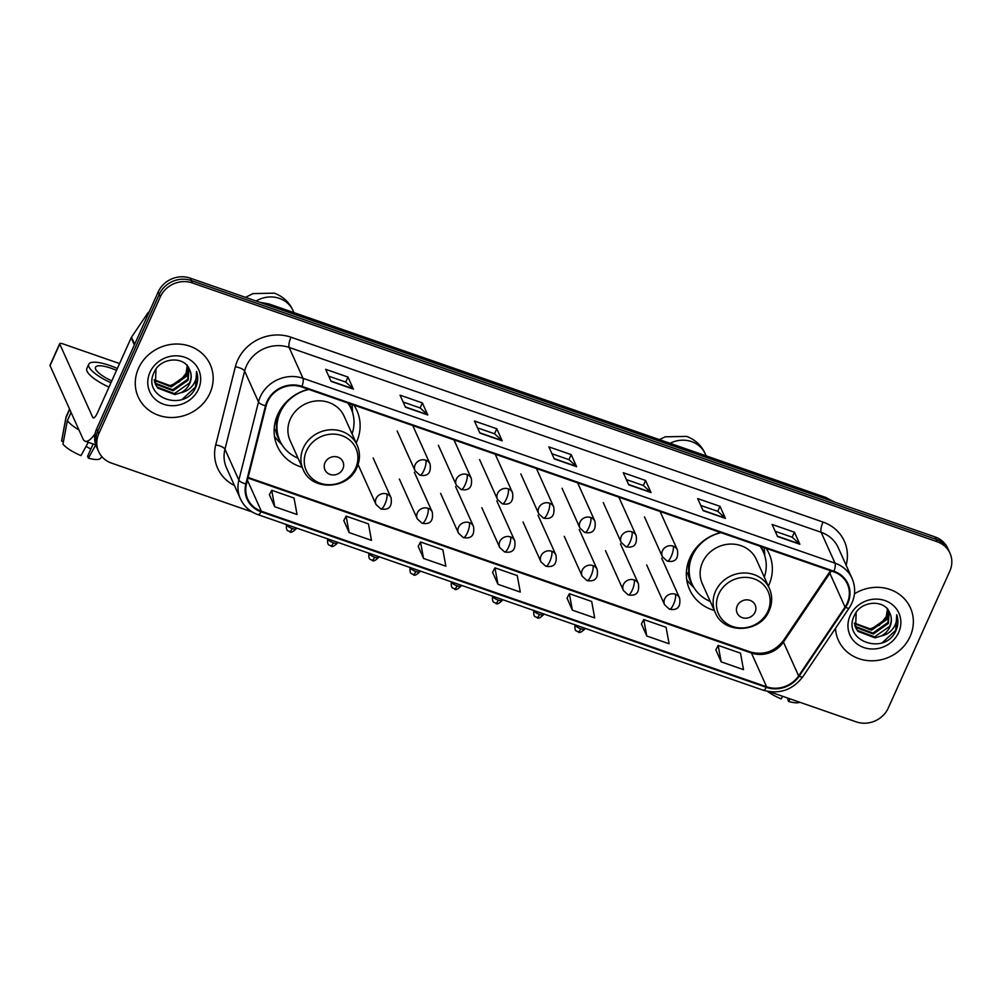 <?xml version="1.0" encoding="UTF-8"?>
<svg xmlns="http://www.w3.org/2000/svg" width="1000" height="1000" viewBox="0 0 1000 1000"><rect width="100%" height="100%" fill="white"/><g stroke="black" fill="none" stroke-linecap="round" stroke-linejoin="round"><path stroke-width="1.5" d="M720.6 532.525A43.6 39.925 155.8 0 0 689.9 557.913A43.6 39.925 155.8 0 0 689.575 589.5A43.6 39.925 155.8 0 0 714.35 610.487M768.375 586.188A43.6 39.925 155.8 0 0 768.775 585.325A43.6 39.925 155.8 0 0 769.112 553.737A43.6 39.925 155.8 0 0 766.112 548.337M308.375 389.288A43.6 39.925 155.8 0 0 277.675 414.675A43.6 39.925 155.8 0 0 277.35 446.262A43.6 39.925 155.8 0 0 302.125 467.262M356.15 442.962A43.6 39.925 155.8 0 0 356.55 442.088A43.6 39.925 155.8 0 0 356.887 410.5A43.6 39.925 155.8 0 0 353.888 405.1M769.438 691.712L856.25 721.875A24.688 22.6 155.8 0 0 888.288 708.012L949.812 571.125A24.688 22.6 155.8 0 0 950 553.25L947.825 548.425A24.688 22.6 155.8 0 0 935.037 536.925L190.2 278.125A24.688 22.6 155.8 0 0 158.162 291.988L96.65 428.875A24.688 22.6 155.8 0 0 96.463 446.75L97.537 449.162A24.688 22.6 155.8 0 1 97.725 431.287A24.688 22.6 155.8 0 0 97.537 449.162L98.625 451.575A24.688 22.6 155.8 0 0 111.425 463.075L252.325 512.025M950 553.25A24.688 22.6 155.8 0 0 937.2 541.75L192.375 282.95A24.688 22.6 155.8 0 0 160.338 296.812L159.25 294.4L97.725 431.287L159.25 294.4A24.688 22.6 155.8 0 1 191.287 280.538A24.688 22.6 155.8 0 0 159.25 294.4L158.162 291.988M937.2 541.75L936.112 539.338L191.287 280.538L936.112 539.338A24.688 22.6 155.8 0 1 948.913 550.837A24.688 22.6 155.8 0 0 936.112 539.338L935.037 536.925M138.5 368.35A39.487 36.163 155.8 0 0 138.2 396.962A39.487 36.163 155.8 0 0 173.837 417.45A39.487 36.163 155.8 0 0 209.938 393.175A39.487 36.163 155.8 0 0 210.238 364.562A39.487 36.163 155.8 0 0 174.613 344.075A39.487 36.163 155.8 0 0 138.5 368.35A39.487 36.163 155.8 0 0 138.2 396.962A39.487 36.163 155.8 0 0 173.837 417.45A39.487 36.163 155.8 0 0 209.938 393.175A39.487 36.163 155.8 0 0 210.238 364.562A39.487 36.163 155.8 0 0 174.613 344.075A39.487 36.163 155.8 0 0 138.5 368.35M835.5 628.312A39.487 36.163 155.8 0 0 838.388 640.263A39.487 36.163 155.8 0 0 874.025 660.75A39.487 36.163 155.8 0 0 910.125 636.475A39.487 36.163 155.8 0 0 910.425 607.863A39.487 36.163 155.8 0 0 854.475 593.8A39.487 36.163 155.8 0 1 910.425 607.863A39.487 36.163 155.8 0 1 910.125 636.475A39.487 36.163 155.8 0 1 874.025 660.75A39.487 36.163 155.8 0 1 838.388 640.263A39.487 36.163 155.8 0 1 835.5 628.312M267.55 401.763A26.325 24.112 -24.2 0 1 301.725 386.975L833.75 571.838A26.325 24.112 -24.2 0 1 847.4 584.1A26.325 24.112 -24.2 0 1 845.037 607.05L798.625 675.888A26.325 24.112 -24.2 0 1 766.612 686.787L261.363 511.225A26.325 24.112 -24.2 0 1 247.712 498.975A26.325 24.112 -24.2 0 1 246.475 484.025L266.112 405.887A26.325 24.112 -24.2 0 1 267.55 401.763M266.962 401.55A26.988 24.712 155.8 0 0 265.487 405.788L245.837 483.925A26.988 24.712 155.8 0 0 261.1 511.8L766.363 687.362A26.988 24.712 155.8 0 0 799.163 676.188L845.575 607.35A26.988 24.712 155.8 0 0 834.013 571.263L301.988 386.4A26.988 24.712 155.8 0 0 266.962 401.55M775.188 531.3L792.212 537.225L799.613 543.925A6.587 1.9 109.2 0 1 799.85 544.263L794.425 532.2L772.1 524.438L777.525 536.5L799.85 544.263M792.163 537.2L794.425 532.2M700.775 505.45L717.812 511.362L725.212 518.075A6.587 1.9 109.2 0 1 725.438 518.4L720.013 506.337L697.688 498.587L703.112 510.65L725.438 518.4M717.763 511.35L720.013 506.337M645.6 480.487L643.35 485.5L650.8 492.212A6.587 1.9 109.2 0 1 651.025 492.55L645.6 480.487L623.275 472.725L628.7 484.787L651.025 492.55M328.738 376.175L345.763 382.1L353.162 388.8A6.587 1.9 109.2 0 1 353.4 389.125L347.962 377.062L325.65 369.312L331.075 381.375L353.4 389.125M345.712 382.075L347.962 377.062M403.137 402.038L420.175 407.95L427.575 414.65A6.587 1.9 109.2 0 1 427.8 414.988L422.375 402.925L400.05 395.163L405.475 407.225L427.8 414.988M420.125 407.938L422.375 402.925M496.788 428.775L494.538 433.787L501.987 440.513A6.587 1.9 109.2 0 1 502.212 440.838L496.788 428.775L474.462 421.025L479.888 433.088L502.212 440.838M551.962 453.738L568.987 459.663L576.388 466.362A6.587 1.9 109.2 0 1 576.625 466.7L571.2 454.625L548.875 446.875L554.3 458.938L576.625 466.7M568.938 459.637L571.2 454.625M160.338 296.812L98.812 433.7A24.688 22.6 155.8 0 0 98.625 451.575M641.45 623.987L646.775 636.013L669.1 643.763L666.075 627.3L643.763 619.55L641.4 624.062M715.85 649.837L721.188 661.862L743.5 669.625L740.487 653.162L718.162 645.4L715.812 649.925M418.225 546.413L423.55 558.45L445.875 566.2L442.85 549.738L420.525 541.987L418.175 546.5M343.812 520.562L349.137 532.587L371.463 540.35L368.45 523.888L346.125 516.125L343.762 520.65M269.4 494.712L274.725 506.737L297.05 514.5L294.037 498.038L271.712 490.275L269.363 494.8M567.038 598.125L572.362 610.163L594.688 617.913L591.675 601.45L569.35 593.7L566.987 598.212M497.962 584.3L520.275 592.062L517.263 575.6L494.938 567.837L492.587 572.362L497.962 584.3L494.938 567.837M494.575 433.8L477.55 427.887M643.4 485.513L626.375 479.6M423.55 558.45L420.525 541.987M349.137 532.587L346.125 516.125M274.725 506.737L271.712 490.275M572.362 610.163L569.35 593.7M646.775 636.013L643.763 619.55M721.188 661.862L718.162 645.4M187.312 365.062L186.1 373.263L179.275 381.9L168.738 386.125M187.787 366.512L186.425 376.362L171.4 386.9L154.225 380.337M187.45 366.075L186 375.4L170.963 385.95L154.137 379.787M189 368.425L188.15 380.188L173.125 390.737L156.012 384.25L154.725 382.413M188.713 367.912L187.725 379.237L172.688 389.775L155.588 383.3L154.575 381.9M189.412 369.275C183.938 355.525 160.325 357.55 154.275 372.038C141.275 396.938 183.25 412.612 195.15 388.65L195.725 387.45C198.062 382.088 198.337 376.75 196.55 371.463C197.175 376.425 195.875 381.1 192.65 385.487C189.812 389.188 185.95 391.587 181.05 392.688A18.6 17.025 155.8 0 0 189.688 383.587A18.6 17.025 155.8 0 0 189.825 370.125A18.6 17.025 155.8 0 0 189.412 369.275C191.612 373.787 191.625 378.387 189.45 383.062L174.412 393.612L157.312 387.125L155.25 383.9M181.05 392.688L174.838 394.562L157.738 388.088L155.463 384.387L155.95 369.188M149.963 372.337A26.825 24.562 155.8 0 0 163.663 404.25A26.825 24.562 155.8 0 0 198.475 389.2A26.825 24.562 155.8 0 0 184.775 357.275A26.825 24.562 155.8 0 0 149.963 372.337M196.55 371.463L195.525 387L182.438 399.175M95.075 433.688A32.912 9.5 109.2 0 1 85.15 441.213A32.912 9.5 109.2 0 1 83 438.938L50.038 365.65A4.112 1.15 -155.8 0 1 50 365.262L59.713 343.65A4.112 1.15 24.2 0 0 59.75 344.038L92.713 417.325A8.225 2.375 -70.8 0 0 93.25 417.9A8.225 2.375 -70.8 0 0 97.3 413.137L131.163 337.8A4.112 3.762 -24.2 0 1 131.5 337.2L147.625 313.275A4.112 3.762 -24.2 0 1 149.238 311.85M119.588 363.562L62.787 343.825A4.112 1.15 24.2 0 0 59.713 343.65M116.512 370.4A20.562 5.75 24.2 0 0 110.9 368.162A20.562 5.75 24.2 0 0 95.525 367.275A20.562 5.75 24.2 0 0 111.8 380.887M117.362 368.5A27.975 7.825 24.2 0 0 109.675 365.45A27.975 7.825 24.2 0 0 88.775 364.237A27.975 7.825 24.2 0 0 110.95 382.775M88.287 442.3L81 455.6A21.387 5.987 24.2 0 1 62.95 444.1L67.375 420.65L71.075 412.438M67.375 420.65A27.15 7.6 24.2 0 0 78.925 429.9M93.15 443.988L87.6 456.325L88.438 458.175L95.725 444.9L85.15 441.213M88.438 458.175A21.387 5.987 24.2 0 0 100.562 458.312L101.862 456.637M90.812 449.2A16.45 4.6 24.2 0 0 86.05 446.4M88.775 364.237L86.825 368.562A27.975 7.825 24.2 0 0 109 387.1M69.538 409.025L66.213 416.45A27.15 7.6 24.2 0 0 66.05 416.95A27.15 7.6 24.2 0 0 66.025 417.638L61.6 441.087L63.4 441.712M69.713 409.425L66.025 417.638M66.05 416.95L61.625 440.812A21.387 5.987 24.2 0 0 61.6 441.087M342.863 468.888A9.875 9.038 155.8 0 0 337.825 457.137A9.875 9.038 155.8 0 0 325.012 462.675A9.875 9.038 155.8 0 0 330.05 474.425A9.875 9.038 155.8 0 0 342.863 468.888M357.137 445.15L344.125 416.238A29.625 27.125 155.8 0 0 317.413 400.863A29.625 27.125 155.8 0 0 290.325 419.075A29.625 27.125 155.8 0 0 290.1 440.538L303.113 469.438C311.6 491.438 348.237 489.925 356.975 467.388C360.213 459.862 360.262 452.45 357.137 445.15A29.625 27.125 155.8 0 0 330.412 429.775A29.625 27.125 155.8 0 0 303.337 447.987A29.625 27.125 155.8 0 0 303.113 469.438M352.075 433.9A39.075 35.788 155.8 0 0 351.125 408.738A39.075 35.788 155.8 0 0 347.812 402.987M308.825 389.438A39.075 35.788 155.8 0 0 280.15 412.488A39.075 35.788 155.8 0 0 279.85 440.788A39.075 35.788 155.8 0 0 298.05 458.2M351.125 408.738L350.588 407.525A39.075 35.788 155.8 0 0 348.188 403.125M280.475 409.45A39.075 35.788 155.8 0 0 279.6 411.275A39.075 35.788 155.8 0 0 279.3 439.588L279.85 440.788M277.85 414.3A30.85 28.25 155.8 0 0 278.05 415.337M281.775 444.438L278.712 441.4A42.787 39.175 -24.2 0 1 274.488 436.375M276.613 422.125L275.688 420.075M280.475 442.1A39.45 36.125 155.8 0 1 275.75 430.613L274.188 428.575M351.912 404.412A42.787 39.175 -24.2 0 1 352.337 408.288L352.575 412.587M755.088 612.112A9.875 9.038 155.8 0 0 750.05 600.375A9.875 9.038 155.8 0 0 737.237 605.913A9.875 9.038 155.8 0 0 742.275 617.663A9.875 9.038 155.8 0 0 755.088 612.112M769.35 588.375L756.35 559.462A29.625 27.125 155.8 0 0 729.625 544.1A29.625 27.125 155.8 0 0 702.55 562.312A29.625 27.125 155.8 0 0 702.325 583.763L715.325 612.675C723.825 634.675 760.462 633.15 769.2 610.625C772.438 603.1 772.487 595.688 769.35 588.375A29.625 27.125 155.8 0 0 742.638 573.013A29.625 27.125 155.8 0 0 715.55 591.225A29.625 27.125 155.8 0 0 715.325 612.675M764.3 577.137A39.075 35.788 155.8 0 0 763.35 551.962A39.075 35.788 155.8 0 0 760.037 546.225M721.05 532.675A39.075 35.788 155.8 0 0 692.362 555.712A39.075 35.788 155.8 0 0 692.075 584.025A39.075 35.788 155.8 0 0 710.275 601.438M763.35 551.962L762.812 550.763A39.075 35.788 155.8 0 0 760.413 546.35M692.7 552.688A39.075 35.788 155.8 0 0 691.825 554.513A39.075 35.788 155.8 0 0 691.525 582.825L692.075 584.025M690.075 557.537A30.85 28.25 155.8 0 0 690.275 558.575M693.988 587.675L690.938 584.637A42.787 39.175 -24.2 0 1 686.712 579.612M688.838 565.363L687.913 563.312M692.7 585.337A39.45 36.125 155.8 0 1 687.975 573.85L686.413 571.812M764.137 547.65A42.787 39.175 -24.2 0 1 764.562 551.512L764.8 555.825M782.613 696.287L781.188 698.888A21.387 5.987 24.2 0 1 767.487 691.375M788.388 698.3L787.788 699.613L788.625 701.475L790.05 698.875M788.625 701.475A21.387 5.987 24.2 0 0 799.85 702.275M887.5 608.362L886.287 616.562L879.463 625.2L868.913 629.412M887.975 609.812L886.612 619.65L871.575 630.2L854.4 623.625M887.638 609.375L886.188 618.7L871.15 629.237L854.325 623.088M889.175 611.712L888.337 623.488L873.3 634.025L856.2 627.55L854.9 625.712M888.888 611.2L887.9 622.525L872.875 633.075L855.775 626.587L854.75 625.2M889.6 612.562C884.125 598.812 860.512 600.837 854.463 615.325C841.462 640.238 883.438 655.913 895.325 631.95L895.913 630.737C898.25 625.375 898.525 620.05 896.737 614.75C897.362 619.712 896.062 624.388 892.837 628.775C890 632.475 886.125 634.875 881.237 635.988A18.6 17.025 155.8 0 0 889.862 626.888A18.6 17.025 155.8 0 0 890.013 613.413A18.6 17.025 155.8 0 0 889.6 612.562C891.8 617.087 891.812 621.675 889.625 626.362L874.6 636.9L857.487 630.413L855.438 627.2M881.237 635.988L875.025 637.863L857.925 631.375L855.65 627.675L856.137 612.475M850.15 615.625A26.825 24.562 155.8 0 0 863.85 647.55A26.825 24.562 155.8 0 0 898.662 632.487A26.825 24.562 155.8 0 0 884.963 600.575A26.825 24.562 155.8 0 0 850.15 615.625M896.737 614.75L895.713 630.288L882.613 642.475M832.775 501.4A32.912 30.137 155.8 0 0 826.663 498.488L270.087 305.1A32.912 30.137 155.8 0 0 263.375 303.55M270.512 306.025L270.087 305.1A16.45 4.75 -70.8 0 0 269.012 303.962L825.588 497.362L834.112 501.863M96.65 428.875L98.812 433.7M190.2 278.125L192.375 282.95M825.588 497.362A16.45 4.75 -70.8 0 1 826.663 498.488L827.087 499.425M845.037 607.05L829.85 573.263A26.325 24.112 155.8 0 0 831.237 570.962M766.612 686.787L751.425 653.012A26.325 24.112 155.8 0 0 783.438 642.1L829.85 573.263A14.812 3.337 -146 0 1 829.737 571.825L830.462 570.7M234.425 485.487A41.137 37.663 -24.2 0 1 215.725 444.9L235.362 366.763A41.137 37.663 -24.2 0 1 291.012 337.212L823.025 522.075A8.225 2.375 -70.8 0 0 821.15 532.3L289.125 347.438A32.912 30.137 155.8 0 0 246.412 365.913A32.912 30.137 155.8 0 0 244.613 371.075L224.963 449.212A32.912 30.137 155.8 0 0 226.513 467.887L240.4 498.775A32.912 30.137 -24.2 0 1 238.863 480.1A8.225 2.675 14.1 0 0 245.837 483.925M823.025 522.075A41.137 37.663 -24.2 0 1 846.125 565.212M838.213 547.612A32.912 30.137 155.8 0 0 821.15 532.3L835.037 563.175A32.912 30.137 -24.2 0 1 852.1 578.5L838.213 547.612M215.725 444.9A8.225 2.675 -165.9 0 1 224.963 449.212L238.863 480.1L258.5 401.962A32.912 30.137 -24.2 0 1 260.3 396.8A32.912 30.137 -24.2 0 1 303.012 378.312A8.225 2.375 109.2 0 1 301.988 386.4M265.487 405.788A8.225 2.675 14.1 0 1 258.5 401.962L244.613 371.075A8.225 2.675 -165.9 0 0 235.362 366.763M240.4 498.775C243.988 506.4 249.85 511.7 258 514.663A8.225 2.375 -70.8 0 0 261.1 511.8M766.363 687.362A8.225 2.375 109.2 0 1 763.263 690.225C779.3 694.587 792.487 690.125 802.788 676.825L849.2 607.987C855.3 598.413 856.263 588.575 852.1 578.5M799.163 676.188A8.225 1.85 34 0 0 802.788 676.825M845.575 607.35A8.225 1.85 34 0 0 849.2 607.987M834.013 571.263A8.225 2.375 -70.8 0 0 835.037 563.175L303.012 378.312L289.125 347.438A8.225 2.375 -70.8 0 1 291.012 337.212M798.625 675.888L783.438 642.1A14.812 3.337 -146 0 1 783.337 640.662L829.737 571.825M261.363 511.225L247.425 480.238M247.975 478.075L751.425 653.012A14.812 4.275 -70.8 0 0 750.45 651.988C763.562 655.5 774.513 651.725 783.337 640.662M576.388 466.362L554.163 458.638M501.987 440.513L479.75 432.788M427.575 414.65L405.35 406.925M353.162 388.8L330.938 381.075M650.8 492.212L628.575 484.487M725.212 518.075L702.975 510.35M799.613 543.925L777.387 536.2M94.012 417.788L92.713 417.325M134.362 344.938L131.163 337.8M59.75 344.038L50.038 365.65M131.5 337.2L134.675 344.263M148.112 314.363L147.625 313.275M256.112 301.025A26.325 24.112 -24.2 0 1 279.375 298.375A26.325 24.112 -24.2 0 1 293.025 310.637L293.925 312.613M355.688 467.975A27.212 24.913 155.8 0 0 341.788 435.6A27.212 24.913 155.8 0 0 306.475 450.875A27.212 24.913 155.8 0 0 320.375 483.25A27.212 24.913 155.8 0 0 355.688 467.975M351.7 410.062A39.45 36.125 155.8 0 0 349.087 403.438M670.05 443.312A26.325 24.112 -24.2 0 1 691.6 441.613A26.325 24.112 -24.2 0 1 705.25 453.875L706.137 455.85M767.913 611.213A27.212 24.913 155.8 0 0 754.013 578.837A27.212 24.913 155.8 0 0 718.7 594.113A27.212 24.913 155.8 0 0 732.6 626.487A27.212 24.913 155.8 0 0 767.913 611.213M763.913 553.3A39.45 36.125 155.8 0 0 761.312 546.663M425.8 460.2A8.225 7.538 155.8 0 0 415.125 464.812A8.225 7.538 155.8 0 0 415.062 470.775L419.862 475.175A8.225 2.375 -70.8 0 0 423.913 470.425A8.225 2.375 109.2 0 0 425.8 460.2A8.225 7.538 155.8 0 1 430.062 464.025C431.325 472.925 427.925 476.65 419.862 475.175M467.025 474.525A8.225 7.538 155.8 0 0 456.337 479.137A8.225 7.538 155.8 0 0 456.275 485.1L461.087 489.5A8.225 2.375 -70.8 0 0 465.138 484.738A8.225 2.375 109.2 0 0 467.025 474.525A8.225 7.538 155.8 0 1 471.287 478.35C472.55 487.25 469.137 490.975 461.087 489.5M508.25 488.85A8.225 7.538 155.8 0 0 497.562 493.462A8.225 7.538 155.8 0 0 497.5 499.425L502.3 503.825A8.225 2.375 -70.8 0 0 506.362 499.062A8.225 2.375 109.2 0 0 508.25 488.85A8.225 7.538 155.8 0 1 512.513 492.675C513.763 501.575 510.363 505.288 502.3 503.825M549.462 503.162A8.225 7.538 155.8 0 0 538.787 507.788A8.225 7.538 155.8 0 0 538.725 513.75L543.525 518.15A8.225 2.375 -70.8 0 0 547.587 513.387A8.225 2.375 109.2 0 0 549.462 503.162A8.225 7.538 155.8 0 1 553.737 507C554.987 515.9 551.587 519.612 543.525 518.15M590.688 517.487A8.225 7.538 155.8 0 0 580.013 522.112A8.225 7.538 155.8 0 0 579.95 528.075L584.75 532.463A8.225 2.375 -70.8 0 0 588.812 527.712A8.225 2.375 109.2 0 0 590.688 517.487A8.225 7.538 155.8 0 1 594.95 521.325C596.213 530.225 592.812 533.938 584.75 532.463M631.912 531.812A8.225 7.538 155.8 0 0 621.237 536.438A8.225 7.538 155.8 0 0 621.175 542.4L625.975 546.788A8.225 2.375 -70.8 0 0 630.025 542.038A8.225 2.375 109.2 0 0 631.912 531.812A8.225 7.538 155.8 0 1 636.175 535.65C637.438 544.55 634.038 548.263 625.975 546.788M673.138 546.138A8.225 7.538 155.8 0 0 662.45 550.763A8.225 7.538 155.8 0 0 662.387 556.725L667.2 561.112A8.225 2.375 -70.8 0 0 671.25 556.362A8.225 2.375 109.2 0 0 673.138 546.138A8.225 7.538 155.8 0 1 677.4 549.975C678.65 558.875 675.25 562.587 667.2 561.112M286.45 524.375C285.763 532.4 288.738 530.3 289.575 531.613A5.35 1.538 -70.8 0 0 292.213 528.525A5.35 1.5 -155.8 0 1 286.413 524.538M386.8 493.963A8.225 7.538 155.8 0 0 376.112 498.575A8.225 7.538 155.8 0 0 376.05 504.538L380.863 508.938A8.225 2.375 -70.8 0 0 384.913 504.175A8.225 2.375 109.2 0 0 386.8 493.963A8.225 7.538 155.8 0 1 391.062 497.788C392.325 506.688 388.913 510.412 380.863 508.938M296.525 528.05L296.2 528.763A5.35 1.5 -155.8 0 1 292.213 528.525M327.675 538.7C326.987 546.725 329.963 544.625 330.8 545.938A5.35 1.538 -70.8 0 0 333.438 542.85A5.35 1.5 -155.8 0 1 327.638 538.862M428.013 508.288A8.225 7.538 155.8 0 0 417.337 512.9A8.225 7.538 155.8 0 0 417.275 518.862L422.075 523.263A8.225 2.375 -70.8 0 0 426.138 518.5A8.225 2.375 109.2 0 0 428.013 508.288A8.225 7.538 155.8 0 1 432.287 512.112C433.537 521.013 430.138 524.738 422.075 523.263M337.75 542.375L337.425 543.075A5.35 1.5 -155.8 0 1 333.438 542.85M368.9 553.025C368.212 561.05 371.188 558.95 372.013 560.262A5.35 1.538 -70.8 0 0 374.65 557.175A5.35 1.5 -155.8 0 1 368.862 553.175M469.237 522.612A8.225 7.538 155.8 0 0 458.562 527.225A8.225 7.538 155.8 0 0 458.5 533.188L463.3 537.587A8.225 2.375 -70.8 0 0 467.362 532.825A8.225 2.375 109.2 0 0 469.237 522.612A8.225 7.538 155.8 0 1 473.512 526.438C474.762 535.337 471.362 539.05 463.3 537.587M378.975 556.7L378.65 557.4A5.35 1.5 -155.8 0 1 374.65 557.175M410.112 567.35C409.425 575.375 412.413 573.275 413.237 574.587A5.35 1.538 -70.8 0 0 415.875 571.5A5.35 1.5 -155.8 0 1 410.075 567.5M510.462 536.925A8.225 7.538 155.8 0 0 499.787 541.55A8.225 7.538 155.8 0 0 499.725 547.513L504.525 551.912A8.225 2.375 -70.8 0 0 508.587 547.15A8.225 2.375 109.2 0 0 510.462 536.925A8.225 7.538 155.8 0 1 514.725 540.763C515.988 549.663 512.587 553.375 504.525 551.912M420.188 571.013L419.875 571.725A5.35 1.5 -155.8 0 1 415.875 571.5M451.337 581.663C450.65 589.7 453.625 587.6 454.462 588.913A5.35 1.538 -70.8 0 0 457.1 585.825A5.35 1.5 -155.8 0 1 451.3 581.825M551.688 551.25A8.225 7.538 155.8 0 0 541.013 555.875A8.225 7.538 155.8 0 0 540.95 561.838L545.75 566.225A8.225 2.375 -70.8 0 0 549.8 561.475A8.225 2.375 109.2 0 0 551.688 551.25A8.225 7.538 155.8 0 1 555.95 555.087C557.212 563.987 553.812 567.7 545.75 566.225M461.413 585.337L461.1 586.05A5.35 1.5 -155.8 0 1 457.1 585.825M492.562 595.988C491.875 604.025 494.85 601.912 495.688 603.237A5.35 1.538 -70.8 0 0 498.325 600.138A5.35 1.5 -155.8 0 1 492.525 596.15M592.913 565.575A8.225 7.538 155.8 0 0 582.225 570.2A8.225 7.538 155.8 0 0 582.163 576.163L586.975 580.55A8.225 2.375 -70.8 0 0 591.025 575.8A8.225 2.375 109.2 0 0 592.913 565.575A8.225 7.538 155.8 0 1 597.175 569.412C598.425 578.312 595.025 582.025 586.975 580.55M502.638 599.663L502.312 600.375A5.35 1.5 -155.8 0 1 498.325 600.138M533.787 610.312C533.1 618.35 536.075 616.237 536.912 617.562A5.35 1.538 -70.8 0 0 539.538 614.462A5.35 1.5 -155.8 0 1 533.75 610.475M634.125 579.9A8.225 7.538 155.8 0 0 623.45 584.525A8.225 7.538 155.8 0 0 623.387 590.475L628.188 594.875A8.225 2.375 -70.8 0 0 632.25 590.125A8.225 2.375 109.2 0 0 634.125 579.9A8.225 7.538 155.8 0 1 638.4 583.725C639.65 592.638 636.25 596.35 628.188 594.875M543.862 613.987L543.538 614.7A5.35 1.5 -155.8 0 1 539.538 614.462M575.013 624.637C574.325 632.663 577.3 630.562 578.125 631.888A5.35 1.538 -70.8 0 0 580.763 628.787A5.35 1.5 -155.8 0 1 574.963 624.8M675.35 594.225A8.225 7.538 155.8 0 0 664.675 598.85A8.225 7.538 155.8 0 0 664.613 604.8L669.412 609.2A8.225 2.375 -70.8 0 0 673.475 604.45A8.225 2.375 109.2 0 0 675.35 594.225A8.225 7.538 155.8 0 1 679.613 598.05C680.875 606.962 677.475 610.675 669.412 609.2M585.075 628.312L584.763 629.025A5.35 1.5 -155.8 0 1 580.763 628.787M259.425 302.175L269.012 303.962M258 514.663L763.263 690.225M248.125 477.45L750.45 651.988M293.025 310.637C289.413 302.4 283.212 296.588 274.438 293.163L252.938 293.587L245.575 297.362M705.25 453.875C701.637 445.637 695.438 439.812 686.65 436.4L665.15 436.825L659.388 439.6M412.762 425.562L430.062 464.025M397.15 430.962L415.062 470.775M453.988 439.888L471.287 478.35M438.375 445.288L456.275 485.1M495.213 454.2L512.513 492.675M479.6 459.613L497.5 499.425M536.425 468.525L553.737 507M520.825 473.938L538.725 513.75M577.65 482.85L594.95 521.325M562.038 488.263L579.95 528.075M618.875 497.175L636.175 535.65M603.263 502.587L621.175 542.4M660.1 511.5L677.4 549.975M644.488 516.912L662.387 556.725M373.162 457.975L391.062 497.788M296.2 528.763C292.8 532.1 290.587 533.05 289.575 531.613M358.15 464.725L376.05 504.538M414.375 472.3L432.287 512.112M337.425 543.075C334.025 546.425 331.812 547.375 330.8 545.938M399.375 479.05L417.275 518.862M455.6 486.625L473.512 526.438M378.65 557.4C375.238 560.75 373.025 561.7 372.013 560.262M440.6 493.375L458.5 533.188M496.825 500.95L514.725 540.763M419.875 571.725C416.463 575.062 414.25 576.025 413.237 574.587M481.812 507.7L499.725 547.513M538.05 515.275L555.95 555.087M461.1 586.05C457.688 589.388 455.475 590.35 454.462 588.913M523.038 522.025L540.95 561.838M579.263 529.6L597.175 569.412M502.312 600.375C498.913 603.713 496.7 604.663 495.688 603.237M564.263 536.35L582.163 576.163M620.487 543.925L638.4 583.725M543.538 614.7C540.138 618.038 537.925 618.987 536.912 617.562M605.487 550.675L623.387 590.475M661.712 558.237L679.613 598.05M584.763 629.025C581.35 632.362 579.138 633.312 578.125 631.888M646.7 564.987L664.613 604.8"/></g></svg>
